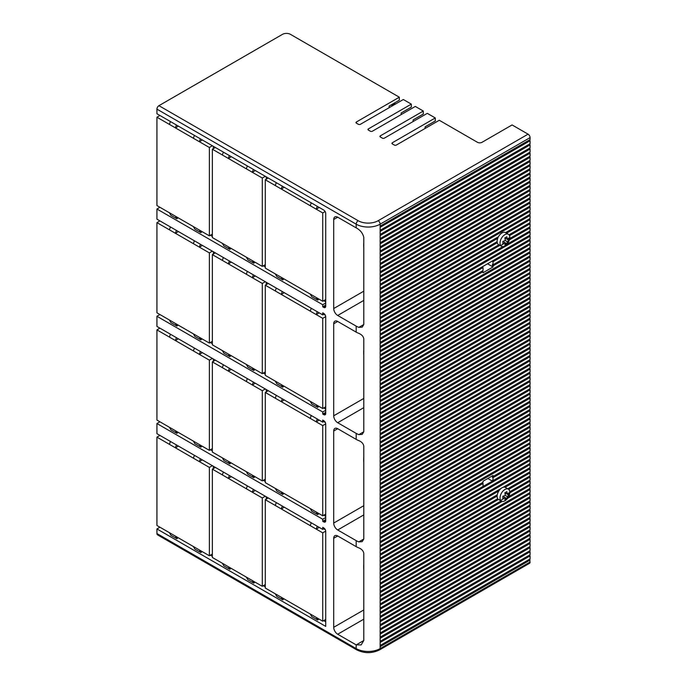 <?xml version="1.0" encoding="UTF-8"?>
<svg xmlns="http://www.w3.org/2000/svg" width="687" height="687" viewBox="0 0 687 687"><rect width="100%" height="100%" fill="white"/><g stroke="black" fill="none" stroke-linecap="round" stroke-linejoin="round"><path stroke-width="1.03" d="M358.82 434.631L362.186 434.407L363.784 431.762L358.82 434.631A16.952 9.79 180 0 1 356.184 433.385L337.703 422.72A5.651 3.263 -120 0 1 333.71 415.798L333.71 323.766A5.651 3.263 -120 0 1 334.878 321.181A5.651 3.263 -120 0 1 337.703 321.456L333.71 323.766M323.723 414.647A2.825 1.632 -120 0 0 325.14 414.785A2.825 1.632 -120 0 0 325.724 413.488L323.723 414.647L322.727 414.072L322.727 411.994L156.928 316.269L156.928 326.419L322.727 422.144L322.727 420.066L323.723 420.642A2.825 1.632 -120 0 1 325.724 424.102L325.724 520.746A2.825 1.632 -120 0 1 325.14 522.043A2.825 1.632 -120 0 1 323.723 521.905L322.727 521.321L322.727 519.252L156.928 423.527L156.928 433.677L322.727 529.394L322.727 527.324L323.723 527.899A2.825 1.632 -120 0 1 325.724 531.36L325.724 626.389L156.928 528.938L156.928 533.55A2.825 1.632 120 0 0 157.512 534.847L356.768 649.885C364.368 653.552 371.968 653.552 379.567 649.885A2.825 1.632 -120 0 0 380.151 648.588L380.151 645.479L530.072 558.926L530.072 555.92L380.151 642.474L380.151 641.323L530.072 554.77L530.072 551.773L380.151 638.326L380.151 637.175L530.072 550.622L530.072 547.616L380.151 634.17L380.151 633.019L530.072 546.466L530.072 543.469L380.151 630.022L380.151 628.871L530.072 542.318L530.072 539.321L380.151 625.874L380.151 624.715L530.072 538.161L530.072 535.164L380.151 621.718L380.151 620.567L530.072 534.014L530.072 531.017L380.151 617.57L380.151 616.411L530.072 529.857L530.072 526.86L380.151 613.414L380.151 612.263L530.072 525.71L530.072 522.713L380.151 609.266L380.151 608.107L530.072 521.553L530.072 518.556L380.151 605.11L380.151 603.959L530.072 517.405L530.072 514.408L380.151 600.962L380.151 599.803L530.072 513.249L530.072 510.252L380.151 596.805L380.151 595.655L530.072 509.101L530.072 506.104L380.151 592.658L380.151 591.498L530.072 504.945L530.072 501.948L380.151 588.501L380.151 587.351L530.072 500.797L530.072 497.8L380.151 584.354L380.151 583.194L530.072 496.641L530.072 493.644L380.151 580.197L380.151 579.047L530.072 492.493L530.072 489.496L380.151 576.049L380.151 574.89L530.072 488.345L530.072 485.34L507.607 498.315M325.724 412.337L322.727 414.072M210.359 342.504L212.36 343.663M263.301 373.067L265.294 374.226M323.723 407.958L325.724 409.108M325.724 410.259L322.727 411.994M337.703 535.972L356.184 546.637A16.952 9.79 -0 0 0 358.82 547.883C361.68 549.068 363.337 550.88 363.784 553.327L363.784 640.516L361.199 644.87L356.184 644.895L337.703 634.23A5.651 3.263 -120 0 1 333.71 627.308L333.71 538.282A5.651 3.263 -120 0 1 334.878 535.688A5.651 3.263 -120 0 1 337.703 535.972L333.71 538.282M325.724 413.488L325.724 316.844A2.825 1.632 -120 0 0 323.723 313.384L322.727 312.808L322.727 314.886L156.928 219.162L156.928 209.011L159.925 207.285M325.724 305.08L322.727 306.814L322.727 304.736L156.928 209.011M322.727 306.814L323.723 307.39A2.825 1.632 -120 0 0 325.14 307.527A2.825 1.632 -120 0 0 325.724 306.239L325.724 213.511A2.825 1.632 -120 0 0 323.723 210.05L156.928 113.75L156.928 109.139A2.825 1.632 120 0 1 158.929 105.678L282.477 34.35A5.651 3.263 180 0 1 290.464 34.35L399.327 97.202L356.381 122.003A1.408 0.816 -0 0 0 355.969 122.578A1.408 0.816 -0 0 0 356.381 123.153L358.382 124.304A1.408 0.816 -0 0 0 360.383 124.304L403.329 99.512L411.315 104.123L411.315 107.12L401.131 113.003L401.131 114.617M356.184 227.869L337.703 217.204A5.651 3.263 -120 0 0 334.878 216.92A5.651 3.263 -120 0 0 333.71 219.505L333.71 308.54A5.651 3.263 -120 0 0 337.703 315.462L356.184 326.127A16.952 9.79 180 0 0 358.82 327.373L363.784 324.513L363.784 237.324C362.779 233.176 360.246 230.025 356.184 227.869L356.184 224.177L156.928 109.139M363.784 431.762L363.784 338.811C363.337 336.372 361.68 334.56 358.82 333.367A16.952 9.79 -0 0 1 356.184 332.13L337.703 321.456M337.703 428.714L356.184 439.379A16.952 9.79 -0 0 0 358.82 440.625C361.68 441.81 363.337 443.63 363.784 446.069L363.784 539.02L362.186 541.665L358.82 541.888A16.952 9.79 180 0 1 356.184 540.643L337.703 529.978A5.651 3.263 -120 0 1 333.71 523.056L333.71 431.024A5.651 3.263 -120 0 1 334.878 428.439A5.651 3.263 -120 0 1 337.703 428.714L333.71 431.024M482.429 486.782L492.416 481.132L492.416 480.325L493.017 480.668L530.072 459.277L530.072 456.28L493.017 477.671L492.416 477.328L492.416 476.177L493.017 476.52L530.072 455.129L530.072 452.132L380.151 538.685L380.151 537.526L530.072 450.973L530.072 447.976L380.151 534.529L380.151 533.378L530.072 446.825L530.072 443.828L380.151 530.381L380.151 529.222L530.072 442.668L530.072 439.671L380.151 526.225L380.151 525.074L530.072 438.521L530.072 435.524L380.151 522.077L380.151 520.918L530.072 434.364L530.072 431.367L380.151 517.921L380.151 516.77L530.072 430.217L530.072 427.22L380.151 513.773L380.151 512.614L530.072 426.06L530.072 423.063L380.151 509.617L380.151 508.466L530.072 421.912L530.072 418.915L380.151 505.469L380.151 504.31L530.072 417.756L530.072 414.759L380.151 501.312L380.151 500.162L530.072 413.608L530.072 410.611L380.151 497.165L380.151 496.005L530.072 409.452L530.072 406.455L380.151 493.008L380.151 491.858L530.072 405.304L530.072 402.307L380.151 488.861L380.151 487.71L530.072 401.156L530.072 398.151L380.151 484.704L380.151 483.554L530.072 397L530.072 394.003L380.151 480.557L380.151 479.406L530.072 392.852L530.072 389.847L380.151 476.4L380.151 475.249L530.072 388.696L530.072 385.699L380.151 472.252L380.151 471.102L530.072 384.548L530.072 381.543L380.151 468.096L380.151 466.945L530.072 380.392L530.072 377.395L380.151 463.948L380.151 462.798L530.072 376.244L530.072 373.239L380.151 459.792L380.151 458.641L530.072 372.088L530.072 369.091L380.151 455.644L380.151 454.493L530.072 367.94L530.072 364.943L380.151 451.496L380.151 450.337L530.072 363.784L530.072 360.787L380.151 447.34L380.151 446.189L530.072 359.636L530.072 356.639L380.151 443.192L380.151 442.033L530.072 355.48L530.072 352.483L380.151 439.036L380.151 437.885L530.072 351.332L530.072 348.335L380.151 434.888L380.151 433.729L530.072 347.175L530.072 344.178L380.151 430.732L380.151 429.581L530.072 343.028L530.072 340.031L380.151 426.584L380.151 425.425L530.072 338.871L530.072 335.874L380.151 422.428L380.151 421.277L530.072 334.724L530.072 331.727L380.151 418.28L380.151 417.121L530.072 330.567L530.072 327.57L380.151 414.124L380.151 412.973L530.072 326.419L530.072 323.422L380.151 409.976L380.151 408.817L530.072 322.263L530.072 319.266L380.151 405.819L380.151 404.669L530.072 318.115L530.072 315.118L380.151 401.672L380.151 400.521L530.072 313.968L530.072 310.962L380.151 397.515L380.151 396.365L530.072 309.811L530.072 306.814L380.151 393.368L380.151 392.217L530.072 305.663L530.072 302.658L380.151 389.211L380.151 388.061L530.072 301.507L530.072 298.51L380.151 385.063L380.151 383.913L530.072 297.359L530.072 294.354L380.151 380.907L380.151 379.756L530.072 293.203L530.072 290.206L380.151 376.759L380.151 375.609L530.072 289.055L530.072 286.058L380.151 372.603L380.151 371.452L530.072 284.899L530.072 281.902L380.151 368.455L380.151 367.305L530.072 280.751L530.072 277.754L380.151 364.308L380.151 363.148L530.072 276.595L530.072 273.598L380.151 360.151L380.151 359L530.072 272.447L530.072 269.45L380.151 356.003L380.151 354.844L530.072 268.291L530.072 265.294L380.151 351.847L380.151 350.696L530.072 264.143L530.072 261.146L380.151 347.699L380.151 346.54L530.072 259.987L530.072 256.99L380.151 343.543L380.151 342.392L530.072 255.839L530.072 252.842L380.151 339.395L380.151 338.236L530.072 251.682L530.072 248.685L380.151 335.239L380.151 334.088L530.072 247.535L530.072 244.538L493.017 265.929L493.017 266.968L483.03 272.73L483.03 271.691L380.151 331.091L380.151 329.932L483.03 270.541L483.03 267.544L380.151 326.935L380.151 325.784L530.072 239.231L530.072 236.234L380.151 322.787L380.151 321.628L530.072 235.074L530.072 232.077L380.151 318.631L380.151 317.48L502.953 246.581M529.471 459.62L530.072 460.427L380.151 546.981L380.151 545.83L483.03 486.439L483.03 483.442L380.151 542.833L380.151 541.682L483.03 482.283L483.03 481.252L493.017 475.481L493.017 476.52M482.429 482.635L483.03 483.442M210.359 555.173L212.36 556.324M263.301 585.736L265.294 586.887M323.723 620.619L325.724 621.778M156.928 528.938L159.925 527.204M283.937 598.806L282.778 599.863L276.784 596.402L275.281 593.808L322.727 621.203L322.727 532.854L265.294 499.698L265.294 588.046L275.281 593.808M215.357 467.409L212.36 469.135L212.36 557.483L246.315 577.089L247.818 579.682L253.812 583.143L254.971 582.087M231.004 568.243L229.836 569.3L223.85 565.839L222.348 563.246M178.07 537.681L176.903 538.737L170.908 535.285L169.414 532.683L209.363 555.749L209.363 467.409L156.928 437.138L159.925 435.403M202.038 551.524L200.879 552.58L194.885 549.119L193.382 546.526M318.897 618.987L317.729 620.043L311.743 616.582L310.241 613.989M502.214 501.424L380.151 571.893L380.151 570.742L501.081 500.926M498.479 499.432L380.151 567.745L380.151 566.595L497.74 498.702A6.922 3.993 120 0 0 498.479 499.432A6.922 3.993 120 0 0 498.547 499.466L501.45 501.141A6.922 3.993 -60 0 1 500.617 500.342A6.922 3.993 -60 0 1 501.982 492.321A6.922 3.993 -60 0 1 508.371 489.161A6.922 3.993 -60 0 1 509.204 489.96A6.922 3.993 -60 0 1 507.848 497.981A6.922 3.993 -60 0 1 501.45 501.141M497.113 496.066L380.151 563.589L380.151 562.438L497.259 494.829A6.922 3.993 120 0 0 497.113 496.066A6.922 3.993 120 0 0 497.714 498.659A6.922 3.993 120 0 0 497.74 498.702M498.917 490.879L380.151 559.441L380.151 558.291L501.021 488.509A6.922 3.993 120 0 0 498.917 490.879A6.922 3.993 120 0 0 497.259 494.829M529.471 467.924L530.072 468.732L380.151 555.285L380.151 554.134L530.072 467.581L530.072 464.584L380.151 551.137L380.151 549.986L530.072 463.433L530.072 460.427M499.878 245.362L380.151 314.483L380.151 313.332L498.882 244.787M497.259 242.717L380.151 310.326L380.151 309.176L497.113 241.652A6.922 3.993 120 0 0 497.259 242.717A6.922 3.993 120 0 0 497.714 243.782A6.922 3.993 120 0 0 498.547 244.589L501.45 246.264A6.922 3.993 -60 0 1 500.617 245.465A6.922 3.993 -60 0 1 501.982 237.444A6.922 3.993 -60 0 1 508.371 234.276A6.922 3.993 -60 0 1 509.204 235.083A6.922 3.993 -60 0 1 507.848 243.104A6.922 3.993 -60 0 1 501.45 246.264M497.74 238.295L380.151 306.179L380.151 305.028L498.479 236.706A6.922 3.993 120 0 0 497.74 238.295A6.922 3.993 120 0 0 497.113 241.652M529.471 214.662L530.072 215.469L380.151 302.022L380.151 300.872L530.072 214.318L530.072 211.321L380.151 297.875L380.151 296.724L530.072 210.17L530.072 207.165L380.151 293.718L380.151 292.568L530.072 206.014L530.072 203.017L380.151 289.57L380.151 288.42L530.072 201.866L530.072 198.869L380.151 285.414L380.151 284.263L530.072 197.71L530.072 194.713L380.151 281.266L380.151 280.116L530.072 193.562L530.072 190.565L380.151 277.119L380.151 275.959L530.072 189.406L530.072 186.409L380.151 272.962L380.151 271.812L530.072 185.258L530.072 182.261L380.151 268.815L380.151 267.655L530.072 181.102L530.072 178.105L380.151 264.658L380.151 263.507L530.072 176.954L530.072 173.957L380.151 260.51L380.151 259.351L530.072 172.798L530.072 169.801L380.151 256.354L380.151 255.203L530.072 168.65L530.072 165.653L380.151 252.206L380.151 251.047L530.072 164.494L530.072 161.497L380.151 248.05L380.151 246.899L530.072 160.346L530.072 157.349L380.151 243.902L380.151 242.743L530.072 156.189L530.072 153.192L380.151 239.746L380.151 238.595L530.072 152.042L530.072 149.045L380.151 235.598L380.151 234.439L530.072 147.894L530.072 144.888L380.151 231.442L380.151 230.291L530.072 143.738L530.072 140.741L380.151 227.294L380.151 226.143L530.072 139.59L530.072 137.623A2.825 1.632 -120 0 0 528.071 134.163L512.09 124.94L482.034 142.295A3.246 1.872 -0 0 1 477.439 142.295L439.285 120.268L396.339 145.06A1.408 0.816 -0 0 1 394.338 145.06L392.337 143.909L392.337 142.759L435.283 117.958L435.283 120.964L425.098 126.846L425.098 128.46M363.784 324.513L362.186 327.149L358.82 327.373M325.724 519.595L322.727 521.321M210.359 449.762L212.36 450.921M263.301 480.325L265.294 481.475M323.723 515.216L325.724 516.366M325.724 517.517L322.727 519.252M156.928 423.527L159.925 421.801M283.937 493.395L282.778 494.451L276.784 490.99L275.281 488.397L310.241 508.578L311.735 511.18L317.729 514.632L316.235 512.038L322.727 515.791L322.727 425.605L316.235 421.852L265.294 392.449L265.294 482.635L275.281 488.397M254.971 476.675L253.812 477.731L247.818 474.27L246.315 471.677L262.297 480.9L262.297 390.714L228.342 371.109L212.36 361.886L212.36 452.072L246.315 471.677M231.004 462.832L229.836 463.888L223.85 460.436L222.348 457.834M202.038 446.112L200.879 447.168L194.885 443.708L193.382 441.114L209.363 450.337L209.363 360.151L175.408 340.546L156.928 329.88L156.928 420.066L193.382 441.114M178.07 432.269L176.903 433.334L170.908 429.873L169.414 427.271M318.897 513.575L317.729 514.632M324.401 528.432L322.727 529.394M213.356 466.258L213.356 468.56M176.903 538.737L175.408 536.143M156.928 437.138L156.928 525.478L169.414 532.683M170.41 441.458L169.414 444.343M178.405 446.078L175.408 447.804L176.404 444.918M194.387 455.301L193.382 458.186M202.373 459.912L199.376 461.647L200.372 458.761M209.363 467.409L212.36 465.683M212.36 554.023L209.363 555.749M200.879 552.58L199.376 549.986M266.298 496.821L266.298 499.123M223.344 472.021L222.348 474.906L212.36 469.135M246.315 577.089L262.297 586.312L262.297 497.972L222.348 474.906M231.339 476.632L228.342 478.367L229.338 475.481M247.32 485.864L246.315 488.749M255.306 490.475L252.309 492.201L253.314 489.324M262.297 497.972L265.294 496.237M265.294 584.585L262.297 586.312M253.812 583.143L252.309 580.549M229.836 569.3L228.342 566.706M323.723 528.818L325.32 529.746M268.291 497.972L265.294 499.698M276.286 502.583L275.281 505.469M284.272 507.195L281.275 508.93L282.271 506.044M311.237 522.764L310.241 525.649M319.232 527.376L316.235 529.11L317.231 526.225M325.715 531.137L322.727 532.854M325.724 619.468L322.727 621.203M317.729 620.043L316.235 617.45M282.778 599.863L281.275 597.269M323.723 421.569L325.32 422.488M325.724 514.056L322.727 515.791M325.715 423.879L322.727 425.605M282.778 494.451L281.275 491.858M310.241 508.578L316.235 512.038M276.286 395.326L275.281 398.211M284.272 399.937L281.275 401.672L282.271 398.786M311.237 415.506L310.241 418.392M319.232 420.126L316.235 421.852L317.231 418.967M324.401 421.174L322.727 422.144M156.928 316.269L159.925 314.543M318.897 406.326L317.729 407.382L311.735 403.922L310.241 401.328L322.727 408.533L322.727 318.347L316.235 314.594L265.294 285.191L265.294 375.377L310.241 401.328M254.971 369.417L253.812 370.473L247.818 367.013L246.315 364.419L262.297 373.642L262.297 283.456L228.342 263.851L212.36 254.628L212.36 344.814L246.315 364.419M231.004 355.574L229.836 356.639L223.85 353.178L222.348 350.585M202.038 338.854L200.879 339.91L194.885 336.45L193.382 333.856L209.363 343.088L209.363 252.893L175.408 233.288L156.928 222.622L156.928 312.808L193.382 333.856M178.07 325.02L176.903 326.076L170.908 322.615L169.414 320.022M283.937 386.137L282.778 387.193L276.784 383.741L275.281 381.139M323.723 314.311L325.32 315.23M325.724 406.798L322.727 408.533M325.715 316.621L322.727 318.347M317.729 407.382L316.235 404.78M276.286 288.068L275.281 290.953M284.272 292.688L281.275 294.414L282.271 291.528M311.237 308.257L310.241 311.134M319.232 312.868L316.235 314.594L317.231 311.718M324.401 313.916L322.727 314.886M210.359 235.255L212.36 236.405M263.301 265.817L265.294 266.968M323.723 300.7L325.724 301.851M322.727 304.736L325.724 303.01M202.038 231.596L200.879 232.661L194.885 229.2L193.382 226.598L209.363 235.83L209.363 147.49L175.408 127.876L156.928 117.211L156.928 205.559L193.382 226.598M231.004 248.325L229.836 249.381L223.85 245.92L222.348 243.327L262.297 266.393L262.297 178.045L228.342 158.439L229.338 155.563M254.971 262.159L253.812 263.215L247.818 259.755L246.315 257.161M283.937 278.888L282.778 279.944L276.784 276.483L275.281 273.89L281.275 277.342L310.241 294.07L311.735 296.664L317.729 300.125L316.235 297.531L322.727 301.275L322.727 212.936L325.14 211.544M318.897 299.068L317.729 300.125M169.414 212.764L170.908 215.357L176.903 218.818L178.07 217.762M200.879 232.661L199.376 230.059M176.903 218.818L175.408 216.225M213.356 146.331L213.356 148.641M212.36 234.095L209.363 235.83M212.36 145.756L209.363 147.49M202.373 139.993L199.376 141.72L200.372 138.834M399.327 97.202L399.327 100.199L389.143 106.081L389.143 107.696M394.836 102.792L394.836 103.72L392.037 105.334L392.037 104.415M391.238 104.871L392.037 105.334M380.358 135.837L380.358 136.988A1.408 0.816 -0 0 1 379.937 136.412A1.408 0.816 -0 0 1 380.358 135.837L423.304 111.045L423.304 114.042L413.11 119.924L413.11 121.539M380.358 136.988L382.35 138.147A1.408 0.816 -0 0 0 384.351 138.147L427.297 113.346L435.283 117.958M392.337 142.759A1.408 0.816 -0 0 0 391.925 143.334A1.408 0.816 -0 0 0 392.337 143.909M368.369 128.916L368.369 130.075A1.408 0.816 -0 0 1 367.957 129.491A1.408 0.816 -0 0 1 368.369 128.916L411.315 104.123M368.369 130.075L370.37 131.226A1.408 0.816 -0 0 0 372.363 131.226L415.309 106.433L423.304 111.045M482.429 270.884L483.03 271.691M380.151 326.248L482.429 267.2L483.03 267.544M482.429 267.2L482.429 266.736M493.017 266.968L487.521 263.791M493.017 261.773L493.017 264.778L530.072 243.378L530.072 240.381L493.017 261.773L492.416 261.429L529.471 240.038L530.072 240.381M493.017 265.929L492.416 265.586L492.416 264.426L493.017 264.778M492.416 260.966L492.416 261.429M529.471 239.574L529.471 240.038M380.151 330.395L482.429 271.348M380.151 322.091L529.471 235.89L530.072 236.234M380.151 317.944L504.61 246.092M505.22 245.74L529.471 231.734L530.072 232.077M506.869 244.323L530.072 230.926L530.072 227.929L509.428 239.849M529.471 218.818L530.072 219.625L506.525 233.219M530.072 219.625L530.072 222.622L508.99 234.791M530.072 215.469L530.072 218.475L505.529 232.635A6.922 3.993 120 0 0 505.469 232.601A6.922 3.993 120 0 0 498.479 236.706M380.151 305.483L498.135 237.367M505.933 232.867L529.471 219.282M379.567 649.885L529.488 563.331A2.825 1.632 -120 0 0 530.072 562.035L380.151 648.588A16.952 9.79 -0 0 1 356.184 648.588L356.184 644.895L363.784 640.516M529.471 559.27L530.072 562.035M529.471 555.113L530.072 555.92M529.471 550.965L530.072 551.773M529.471 546.809L530.072 547.616M529.471 542.661L530.072 543.469M529.471 538.514L530.072 539.321M529.471 534.357L530.072 535.164M529.471 530.209L530.072 531.017M529.471 526.053L530.072 526.86M529.471 521.905L530.072 522.713M529.471 517.749L530.072 518.556M529.471 513.601L530.072 514.408M529.471 509.445L530.072 510.252M529.471 505.297L530.072 506.104M529.471 501.141L530.072 501.948M529.471 496.993L530.072 497.8M529.471 492.837L530.072 493.644M529.471 488.689L530.072 489.496M529.471 484.533L530.072 485.34M529.471 480.385L530.072 481.192L530.072 484.189L508.706 496.521M529.471 476.228L530.072 477.036L530.072 480.041L509.78 491.755M529.471 472.081L530.072 472.888L530.072 475.885L507.727 488.783M530.072 468.732L530.072 471.737L502.987 487.366A6.922 3.993 120 0 0 501.021 488.509M529.471 463.777L530.072 464.584M529.471 455.472L530.072 456.28M529.471 451.325L530.072 452.132M529.471 447.168L530.072 447.976M529.471 443.021L530.072 443.828M529.471 438.864L530.072 439.671M529.471 434.716L530.072 435.524M529.471 430.56L530.072 431.367M529.471 426.412L530.072 427.22M529.471 422.256L530.072 423.063M529.471 418.108L530.072 418.915M529.471 413.952L530.072 414.759M529.471 409.804L530.072 410.611M529.471 405.648L530.072 406.455M529.471 401.5L530.072 402.307M529.471 397.344L530.072 398.151M529.471 393.196L530.072 394.003M529.471 389.04L530.072 389.847M529.471 384.892L530.072 385.699M529.471 380.735L530.072 381.543M529.471 376.588L530.072 377.395M529.471 372.431L530.072 373.239M529.471 368.284L530.072 369.091M529.471 364.136L530.072 364.943M529.471 359.979L530.072 360.787M529.471 355.832L530.072 356.639M529.471 351.675L530.072 352.483M529.471 347.528L530.072 348.335M529.471 343.371L530.072 344.178M529.471 339.223L530.072 340.031M529.471 335.067L530.072 335.874M529.471 330.919L530.072 331.727M529.471 326.763L530.072 327.57M529.471 322.615L530.072 323.422M529.471 318.459L530.072 319.266M529.471 314.311L530.072 315.118M529.471 310.155L530.072 310.962M529.471 306.007L530.072 306.814M529.471 301.851L530.072 302.658M529.471 297.703L530.072 298.51M529.471 293.547L530.072 294.354M529.471 289.399L530.072 290.206M529.471 285.242L530.072 286.058M529.471 281.095L530.072 281.902M529.471 276.947L530.072 277.754M529.471 272.791L530.072 273.598M529.471 268.643L530.072 269.45M529.471 264.486L530.072 265.294M529.471 260.339L530.072 261.146M529.471 256.182L530.072 256.99M529.471 252.035L530.072 252.842M529.471 247.878L530.072 248.685M529.471 243.73L530.072 244.538M529.471 235.426L529.471 235.89M529.471 231.27L529.471 231.734M529.471 227.122L530.072 227.929M529.471 222.966L530.072 223.773L530.072 226.779L509.72 238.518M529.471 210.514L530.072 211.321M529.471 206.358L530.072 207.165M529.471 202.21L530.072 203.017M529.471 198.062L530.072 198.869M529.471 193.906L530.072 194.713M529.471 189.758L530.072 190.565M529.471 185.602L530.072 186.409M529.471 181.454L530.072 182.261M529.471 177.298L530.072 178.105M529.471 173.15L530.072 173.957M529.471 168.993L530.072 169.801M529.471 164.846L530.072 165.653M529.471 160.689L530.072 161.497M529.471 156.542L530.072 157.349M529.471 152.385L530.072 153.192M529.471 148.237L530.072 149.045M529.471 144.081L530.072 144.888M529.471 139.933L530.072 140.741M530.072 560.077L380.151 646.63M380.151 645.935L529.471 559.733M380.151 641.787L529.471 555.577M380.151 637.63L529.471 551.429M380.151 633.483L529.471 547.273M380.151 629.326L529.471 543.125M380.151 625.179L529.471 538.969M380.151 621.022L529.471 534.821M380.151 616.874L529.471 530.665M380.151 612.727L529.471 526.517M380.151 608.57L529.471 522.36M380.151 604.423L529.471 518.213M380.151 600.266L529.471 514.056M380.151 596.118L529.471 509.909M380.151 591.962L529.471 505.752M380.151 587.814L529.471 501.604M380.151 583.658L529.471 497.448M380.151 579.51L529.471 493.3M380.151 575.354L529.471 489.153M380.151 571.206L501.476 501.158M508.346 497.19L529.471 484.996M530.072 481.192L509.78 492.905M508.371 489.161L505.469 487.478A6.922 3.993 120 0 0 505.1 487.306A6.922 3.993 120 0 0 502.987 487.366M530.072 472.888L505.1 487.306M380.151 558.746L499.853 489.642M504.164 487.152L529.471 472.544M508.131 489.015L529.471 476.692M530.072 477.036L508.698 489.384M380.151 567.05L497.989 499.02M509.806 492.201L529.471 480.848M380.151 562.902L497.173 495.336M380.151 554.598L529.471 468.388M380.151 550.442L529.471 464.24M380.151 546.294L529.471 460.084M493.017 477.671L493.017 480.668M492.416 481.132L487.822 478.478M380.151 542.137L482.429 483.09M380.151 537.99L529.471 451.78M380.151 533.833L529.471 447.632M380.151 529.686L529.471 443.476M380.151 525.538L529.471 439.328M380.151 521.381L529.471 435.172M380.151 517.234L529.471 431.024M380.151 513.077L529.471 426.867M380.151 508.93L529.471 422.72M380.151 504.773L529.471 418.563M380.151 500.625L529.471 414.416M380.151 496.469L529.471 410.259M380.151 492.321L529.471 406.111M380.151 488.165L529.471 401.964M380.151 484.017L529.471 397.807M380.151 479.861L529.471 393.66M380.151 475.713L529.471 389.503M380.151 471.557L529.471 385.355M380.151 467.409L529.471 381.199M380.151 463.253L529.471 377.051M380.151 459.105L529.471 372.895M380.151 454.949L529.471 368.747M380.151 450.801L529.471 364.591M380.151 446.644L529.471 360.443M380.151 442.497L529.471 356.287M380.151 438.349L529.471 352.139M380.151 434.193L529.471 347.983M380.151 430.045L529.471 343.835M380.151 425.888L529.471 339.679M380.151 421.741L529.471 335.531M380.151 417.584L529.471 331.374M380.151 413.437L529.471 327.227M380.151 409.28L529.471 323.07M380.151 405.132L529.471 318.923M380.151 400.976L529.471 314.775M380.151 396.828L529.471 310.618M380.151 392.672L529.471 306.471M380.151 388.524L529.471 302.314M380.151 384.368L529.471 298.167M380.151 380.22L529.471 294.01M380.151 376.064L529.471 289.862M380.151 371.916L529.471 285.706M380.151 367.76L529.471 281.558M380.151 363.612L529.471 277.402M380.151 359.456L529.471 273.254M380.151 355.308L529.471 269.098M380.151 351.16L529.471 264.95M380.151 347.004L529.471 260.794M380.151 342.856L529.471 256.646M380.151 338.7L529.471 252.49M529.471 248.342L380.151 334.552M492.416 477.328L529.471 455.936M502.815 498.556A12.349 7.128 -0 0 0 504.318 498.075A12.349 7.128 -0 0 0 505.288 497.671A12.349 7.128 60 0 1 504.816 499.707A11.688 6.75 -0 0 0 506.808 498.556A12.349 7.128 -120 0 0 507.281 496.521A12.349 7.128 -0 0 0 508.809 495.095A11.688 6.75 -120 0 0 508.809 492.785A12.349 7.128 180 0 1 507.976 493.661A12.349 7.128 180 0 1 507.281 494.211A12.349 7.128 -120 0 0 506.808 491.634A11.688 6.75 180 0 1 504.816 492.785A12.349 7.128 60 0 1 505.288 495.37A12.349 7.128 180 0 1 502.815 496.246A11.688 6.75 60 0 1 502.815 498.556M506.808 498.556L502.815 496.246M507.281 496.521L505.288 495.37M503.803 496.821L503.803 495.954M508.809 495.095L505.804 493.36L505.048 493.79M507.281 494.211L504.816 492.785M492.416 265.586L529.471 244.186M380.151 313.787L499.277 245.01M509.634 239.033L529.471 227.586M530.072 223.773L509.496 235.658M380.151 309.639L497.148 242.09M509.23 235.117L529.471 223.43M380.151 301.335L529.471 215.125M380.151 297.179L529.471 210.978M380.151 293.031L529.471 206.821M380.151 288.875L529.471 202.674M380.151 284.727L529.471 198.517M380.151 280.571L529.471 194.369M380.151 276.423L529.471 190.213M380.151 272.267L529.471 186.065M380.151 268.119L529.471 181.909M380.151 263.971L529.471 177.761M380.151 259.815L529.471 173.605M380.151 255.667L529.471 169.457M380.151 251.511L529.471 165.301M380.151 247.363L529.471 161.153M380.151 243.207L529.471 156.997M380.151 239.059L529.471 152.849M380.151 234.902L529.471 148.701M380.151 230.755L529.471 144.545M529.471 140.397L380.151 226.598M502.815 243.679A12.349 7.128 -0 0 0 504.318 243.198A12.349 7.128 -0 0 0 505.288 242.794A12.349 7.128 60 0 1 504.816 244.83A11.688 6.75 -0 0 0 506.808 243.679A12.349 7.128 -120 0 0 507.281 241.644A12.349 7.128 -0 0 0 508.809 240.218A11.688 6.75 -120 0 0 508.809 237.908A12.349 7.128 180 0 1 507.976 238.775A12.349 7.128 180 0 1 507.281 239.334A12.349 7.128 -120 0 0 506.808 236.757A11.688 6.75 180 0 1 504.816 237.908A12.349 7.128 60 0 1 505.288 240.493A12.349 7.128 180 0 1 502.815 241.369A11.688 6.75 60 0 1 502.815 243.679M506.808 243.679L502.815 241.369M507.281 241.644L505.288 240.493M503.803 241.944L503.803 241.077M508.809 240.218L505.804 238.483L505.048 238.913M507.281 239.334L504.816 237.908M325.724 299.549L322.727 301.275M282.778 279.944L281.275 277.342M268.291 178.045L265.294 179.779L265.294 268.119L275.281 273.89M276.286 182.665L275.281 185.542L265.294 179.779M322.727 212.936L275.281 185.542M284.272 187.276L281.275 189.002L282.271 186.117M310.241 294.07L316.235 297.531M311.237 202.845L310.241 205.722M317.231 206.306L316.235 209.183L319.232 207.457M266.298 176.894L266.298 179.204M215.357 147.49L212.36 149.216L212.36 237.556L222.348 243.327M223.344 152.102L222.348 154.979L212.36 149.216M231.339 156.713L228.342 158.439L222.348 154.979M247.32 165.936L246.315 168.822M255.306 170.548L252.309 172.282L253.314 169.397M229.836 249.381L228.342 246.788M253.812 263.215L252.309 260.622M265.294 264.658L262.297 266.393M262.297 178.045L265.294 176.319M194.387 135.373L193.382 138.259M178.405 126.15L175.408 127.876L176.404 125M170.41 121.539L169.414 124.424M156.928 117.211L159.925 115.485M194.387 240.785L193.382 243.67M202.373 245.405L199.376 247.131L200.372 244.246M170.41 226.95L169.414 229.836M178.405 231.562L175.408 233.288L176.404 230.411M213.356 251.743L213.356 254.053M176.903 326.076L175.408 323.483M159.925 220.896L156.928 222.622M200.879 339.91L199.376 337.317M212.36 341.353L209.363 343.088M209.363 252.893L212.36 251.167M223.344 257.513L222.348 260.39M231.339 262.125L228.342 263.851L229.338 260.974M266.298 282.305L266.298 284.616M215.357 252.893L212.36 254.628M229.836 356.639L228.342 354.037M253.812 370.473L252.309 367.88M265.294 371.916L262.297 373.642M262.297 283.456L265.294 281.73M255.306 275.959L252.309 277.694L253.314 274.809M247.32 271.348L246.315 274.233M268.291 283.456L265.294 285.191M282.778 387.193L281.275 384.6M194.387 348.043L193.382 350.928M202.373 352.654L199.376 354.389L200.372 351.504M170.41 334.208L169.414 337.085M178.405 338.82L175.408 340.546L176.404 337.661M213.356 359L213.356 361.31M176.903 433.334L175.408 430.732M156.928 329.88L159.925 328.154M200.879 447.168L199.376 444.575M209.363 450.337L212.36 448.611M209.363 360.151L212.36 358.425M247.32 378.606L246.315 381.491M255.306 383.217L252.309 384.952L253.314 382.066M262.297 390.714L265.294 388.988M266.298 389.563L266.298 391.865M215.357 360.151L212.36 361.886M223.344 364.763L222.348 367.648M231.339 369.383L228.342 371.109L229.338 368.223M229.836 463.888L228.342 461.295M253.812 477.731L252.309 475.138M265.294 479.174L262.297 480.9M268.291 390.714L265.294 392.449M363.784 407.666L337.703 422.72M156.928 533.55L356.184 648.588A2.825 1.632 120 0 0 356.768 649.885M356.184 332.13L356.184 326.127M356.184 439.379L356.184 433.385M356.184 546.637L356.184 540.643M363.784 619.176L337.703 634.23M333.71 627.308L363.784 609.953M363.784 563.881A45.909 26.501 120 0 0 363.784 569.978M380.151 645.479L380.151 642.474M380.151 641.323L380.151 638.326M380.151 637.175L380.151 634.17M380.151 633.019L380.151 630.022M380.151 628.871L380.151 625.874M380.151 624.715L380.151 621.718M380.151 620.567L380.151 617.57M380.151 616.411L380.151 613.414M380.151 612.263L380.151 609.266M380.151 608.107L380.151 605.11M380.151 603.959L380.151 600.962M380.151 599.803L380.151 596.805M380.151 595.655L380.151 592.658M380.151 591.498L380.151 588.501M380.151 587.351L380.151 584.354M380.151 583.194L380.151 580.197M380.151 579.047L380.151 576.049M380.151 574.89L380.151 571.893M380.151 570.742L380.151 567.745M380.151 566.595L380.151 563.589M380.151 562.438L380.151 559.441M380.151 558.291L380.151 555.285M380.151 554.134L380.151 551.137M380.151 549.986L380.151 546.981M380.151 545.83L380.151 542.833M380.151 541.682L380.151 538.685M380.151 537.526L380.151 534.529M380.151 533.378L380.151 530.381M380.151 529.222L380.151 526.225M380.151 525.074L380.151 522.077M380.151 520.918L380.151 517.921M380.151 516.77L380.151 513.773M380.151 512.614L380.151 509.617M380.151 508.466L380.151 505.469M380.151 504.31L380.151 501.312M380.151 500.162L380.151 497.165M380.151 496.005L380.151 493.008M380.151 491.858L380.151 488.861M380.151 487.71L380.151 484.704M380.151 483.554L380.151 480.557M380.151 479.406L380.151 476.4M380.151 475.249L380.151 472.252M380.151 471.102L380.151 468.096M380.151 466.945L380.151 463.948M380.151 462.798L380.151 459.792M380.151 458.641L380.151 455.644M380.151 454.493L380.151 451.496M380.151 450.337L380.151 447.34M380.151 446.189L380.151 443.192M380.151 442.033L380.151 439.036M380.151 437.885L380.151 434.888M380.151 433.729L380.151 430.732M380.151 429.581L380.151 426.584M380.151 425.425L380.151 422.428M380.151 421.277L380.151 418.28M380.151 417.121L380.151 414.124M380.151 412.973L380.151 409.976M380.151 408.817L380.151 405.819M380.151 404.669L380.151 401.672M380.151 400.521L380.151 397.515M380.151 396.365L380.151 393.368M380.151 392.217L380.151 389.211M380.151 388.061L380.151 385.063M380.151 383.913L380.151 380.907M380.151 379.756L380.151 376.759M380.151 375.609L380.151 372.603M380.151 371.452L380.151 368.455M380.151 367.305L380.151 364.308M380.151 363.148L380.151 360.151M380.151 359L380.151 356.003M380.151 354.844L380.151 351.847M380.151 350.696L380.151 347.699M380.151 346.54L380.151 343.543M380.151 342.392L380.151 339.395M380.151 338.236L380.151 335.239M380.151 334.088L380.151 331.091M380.151 329.932L380.151 326.935M380.151 325.784L380.151 322.787M380.151 321.628L380.151 318.631M380.151 317.48L380.151 314.483M380.151 313.332L380.151 310.326M380.151 309.176L380.151 306.179M380.151 305.028L380.151 302.022M380.151 300.872L380.151 297.875M380.151 296.724L380.151 293.718M380.151 292.568L380.151 289.57M380.151 288.42L380.151 285.414M380.151 284.263L380.151 281.266M380.151 280.116L380.151 277.119M380.151 275.959L380.151 272.962M380.151 271.812L380.151 268.815M380.151 267.655L380.151 264.658M380.151 263.507L380.151 260.51M380.151 259.351L380.151 256.354M380.151 255.203L380.151 252.206M380.151 251.047L380.151 248.05M380.151 246.899L380.151 243.902M380.151 242.743L380.151 239.746M380.151 238.595L380.151 235.598M380.151 234.439L380.151 231.442M380.151 230.291L380.151 227.294M380.151 226.143L380.151 224.177A16.952 9.79 180 0 1 356.184 224.177A2.825 1.632 120 0 1 358.185 220.716A14.126 8.158 180 0 0 378.159 220.716L528.071 134.163M358.82 541.888L363.784 539.02M363.784 514.915L337.703 529.978M323.723 521.905L325.724 520.746M363.784 505.692L333.71 523.056M363.784 456.632A45.909 26.501 120 0 0 363.784 462.729M363.784 300.408L337.703 315.462M323.723 307.39L325.724 306.239M333.71 308.54L363.784 291.185M337.703 217.204L333.71 219.505M363.784 242.116A45.909 26.501 120 0 0 363.784 248.213M356.381 122.003L356.381 123.153M158.929 105.678L358.185 220.716M504.318 498.075A12.426 9.738 146.9 0 1 500.617 500.342M530.072 137.623L380.151 224.177A2.825 1.632 60 0 0 378.159 220.716M504.318 243.198A12.426 9.738 146.9 0 1 500.617 245.465M333.71 415.798L363.784 398.434M363.784 349.374A45.909 26.501 120 0 0 363.784 355.471M505.469 232.601L508.371 234.276"/></g></svg>
